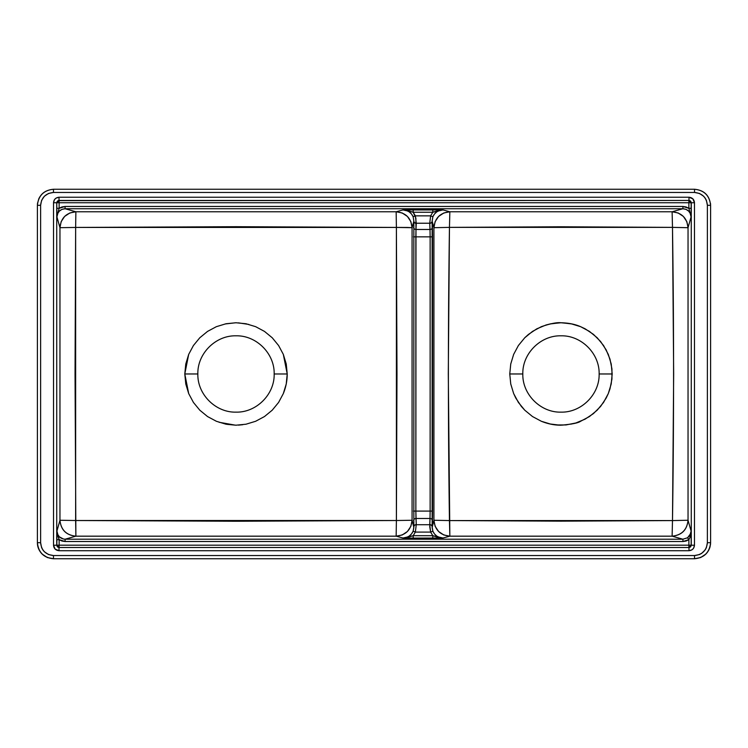 <?xml version="1.0" encoding="UTF-8"?>
<svg xmlns="http://www.w3.org/2000/svg" width="748" height="748" viewBox="0 0 748 748"><rect width="100%" height="100%" fill="white"/><g stroke="black" fill="none" stroke-linecap="round" stroke-linejoin="round"><path stroke-width="1.12" d="M37.4 542.683L37.4 205.317L37.4 542.683C38.419 552.37 43.777 557.728 53.463 558.747L694.537 558.747C704.223 557.728 709.581 552.37 710.6 542.683L707.384 542.683L706.411 547.601L705.224 549.827L701.671 553.37L699.455 554.558L694.537 555.54L53.463 555.54L48.545 554.558L44.375 551.772L42.776 549.827L41.589 547.601L40.616 542.683L40.616 205.317L41.589 200.399L44.375 196.228L48.545 193.442L53.463 192.46L694.537 192.46L699.455 193.442L703.625 196.228L705.224 198.173L706.411 200.399L707.384 205.317L707.384 542.683C706.57 550.435 702.288 554.717 694.537 555.54L694.537 558.747L694.537 555.54L53.463 555.54L53.463 558.747L47.32 557.531L42.103 554.044C38.943 550.668 37.381 546.881 37.4 542.683L40.616 542.683L37.4 542.683C38.354 552.445 43.711 557.802 53.463 558.747L694.537 558.747C704.289 557.802 709.646 552.445 710.6 542.683L710.6 205.317L710.6 542.683L707.384 542.683L707.384 205.317L710.6 205.317L707.384 205.317C706.57 197.566 702.288 193.283 694.537 192.46L694.537 189.253L694.537 192.46L53.463 192.46L53.463 189.253L53.463 192.46C45.712 193.283 41.43 197.566 40.616 205.317L37.4 205.317L40.616 205.317L40.616 542.683C41.43 550.435 45.712 554.717 53.463 555.54L53.463 558.747M682.924 539.215L65.095 539.205L65.095 541.487L682.924 541.505L682.924 539.215L65.095 539.205L75.875 536.176L75.043 373.972L75.642 227.439L236.013 226.7L396.393 227.429L396.992 373.972L396.393 520.515L236.013 521.253L75.642 520.515L396.393 520.515L396.393 227.429L407.389 227.457L412.073 227.691L412.073 520.262L396.393 520.515L396.16 536.176C405.809 535.213 411.11 529.911 412.073 520.262L396.393 520.515L396.16 536.176L75.875 536.176L75.642 520.515L59.962 520.262C60.906 529.921 66.217 535.231 75.875 536.176L396.16 536.176L402.994 538.018L406.201 537.541L409.119 536.157L411.494 533.969L413.13 531.192L413.859 527.583L412.073 520.262L412.073 227.691C411.129 218.023 405.818 212.722 396.16 211.768L396.393 227.429L412.073 227.691L413.85 221.156L413.85 526.798L412.073 520.262L410.876 526.312L407.408 531.51L402.209 534.979L396.16 536.176L402.994 538.018L411.755 538.111L442.994 538.018L449.847 536.176L448.295 373.972L449.454 227.373L560.972 226.784L672.489 227.373L673.668 373.991L672.489 520.58L560.972 521.16L449.454 520.571L672.489 520.58C673.929 422.854 673.929 325.118 672.489 227.373L688.038 227.701L691.068 216.901L691.274 202.736L691.274 545.217L691.124 531.145L688.038 520.253L688.038 227.701L688.038 520.253L672.489 520.58L672.115 536.176C681.783 535.231 687.094 529.921 688.038 520.253L672.489 520.58L672.115 536.176L449.847 536.176L449.454 520.571L433.924 520.253C434.887 529.911 440.189 535.213 449.847 536.176L443.798 534.979L438.59 531.51L435.121 526.302L433.924 520.253L433.924 227.701L449.454 227.373L449.847 211.778L672.115 211.778L672.489 227.373L688.038 227.701C687.085 218.033 681.783 212.722 672.115 211.778L672.489 227.373L449.454 227.373L449.847 211.778C440.179 212.722 434.869 218.033 433.924 227.701L449.454 227.373C448.033 325.109 448.033 422.835 449.454 520.571L433.924 520.253L433.924 227.701L432.148 221.156L432.148 526.798L433.924 520.253L432.138 527.592L432.868 531.192L434.504 533.969L436.879 536.157L439.796 537.541L442.994 538.018L449.847 536.176L672.115 536.176L682.924 539.215L687.571 537.765L690.769 533.455L691.124 531.145L688.038 520.253C687.019 529.855 681.718 535.157 672.115 536.176L682.924 539.215L682.924 541.505L65.095 541.515L61.972 541.038L59.139 539.654L59.139 545.189L688.88 545.189L688.88 539.663L686.047 541.047L682.924 541.524L688.88 539.663L690.301 536.755L691.161 536.774L691.161 545.217L688.88 545.189L688.88 539.663L690.301 536.755L691.124 531.145L691.161 536.774L690.301 536.755L691.124 531.145L689.806 535.493L690.301 536.755A2.291 0.944 -146.5 0 1 689.806 535.493L687.571 537.765L688.88 539.663L687.571 537.765L682.924 539.215M522.815 373.972C522.291 394.364 540.589 412.662 560.981 412.139C581.364 412.662 599.662 394.364 599.139 373.972L612.191 373.972L611.2 383.995L608.292 393.579L603.552 402.443L597.175 410.203L589.433 416.561L580.56 421.302C578.269 422.985 571.734 424.284 560.963 425.191C554.567 425.247 548.041 423.948 541.384 421.292L532.511 416.552L524.778 410.203L518.392 402.424L513.67 393.588L510.744 383.967L509.762 373.972L522.815 373.972C522.291 394.364 540.589 412.662 560.981 412.139C581.364 412.662 599.662 394.364 599.139 373.972C599.662 353.58 581.364 335.291 560.981 335.815C540.589 335.291 522.291 353.58 522.815 373.972L509.762 373.972L510.744 383.967L513.67 393.588L515.811 398.123L521.384 406.463L524.778 410.203L532.511 416.552L541.384 421.292L550.986 424.209L555.97 424.948L565.984 424.948L575.838 422.985L585.123 419.142L593.454 413.579L600.569 406.463L606.132 398.142L608.292 393.579L609.985 388.848L611.948 379.012L611.948 368.979L609.985 359.115L606.16 349.868L600.579 341.499L593.501 334.412L585.151 328.821L580.626 326.68L570.995 323.744L561 322.762L550.967 323.744L546.068 324.978L536.821 328.811L528.462 334.412L524.75 337.769L518.373 345.548L513.661 354.374L510.744 364.005L509.762 373.972L510.744 364.005L513.661 354.374L518.373 345.548L524.75 337.769L532.501 331.411L541.346 326.67C550.547 323.547 557.101 322.248 561 322.762C568.499 322.921 575.044 324.23 580.626 326.68L589.443 331.401L597.222 337.787L603.571 345.539L608.302 354.393L611.219 364.014L612.191 373.972L599.139 373.972C599.662 353.58 581.364 335.291 560.981 335.815C540.589 335.291 522.291 353.58 522.815 373.972M197.846 373.972C197.322 394.364 215.62 412.662 236.013 412.139C256.396 412.662 274.694 394.364 274.17 373.981L287.223 373.981C287.213 380.769 285.904 387.314 283.314 393.598L278.602 402.424L272.207 410.203L264.474 416.552L255.601 421.292L245.999 424.209L236.022 425.191L226.008 424.209L216.434 421.302L207.551 416.561L199.81 410.203L193.433 402.443L188.692 393.579L184.793 373.972L197.846 373.972C197.322 394.364 215.62 412.662 236.013 412.139C256.396 412.662 274.694 394.364 274.17 373.981C274.694 353.589 256.405 335.291 236.013 335.815C215.62 335.291 197.322 353.589 197.846 373.972L184.793 373.972L188.683 354.393L193.414 345.539L199.772 337.787L207.542 331.401L216.359 326.68L225.999 323.753L235.994 322.762L246.017 323.753L255.638 326.67L264.493 331.411L272.235 337.769L278.611 345.557L283.324 354.374L287.223 373.981L274.17 373.981C274.694 353.589 256.405 335.291 236.013 335.815C215.62 335.291 197.322 353.589 197.846 373.972M65.085 206.457L682.915 206.457L686.038 206.934L688.871 208.318L688.871 202.736L59.129 202.736L59.129 208.318L61.962 206.934L65.085 206.457L59.129 208.318L56.839 208.318L56.726 202.736L56.726 545.217L56.932 531.043L59.962 520.262L59.962 227.691L75.642 227.439L75.875 211.768L396.16 211.768L396.393 227.429L75.642 227.439L75.875 211.768C66.217 212.722 60.906 218.023 59.962 227.691L75.642 227.439L75.642 520.515L59.962 520.262L59.962 227.691L56.932 216.901L56.726 202.736L58.148 200.623L688.983 200.445L690.6 201.119L691.161 202.736A2.291 2.291 90 0 0 688.871 200.445L688.871 202.736L56.839 202.736L59.129 200.445A2.291 2.291 -90 0 0 56.839 202.736L59.129 202.736L59.129 208.318L56.932 216.901L59.962 227.691L61.158 221.642L64.627 216.443L69.826 212.974L75.875 211.768L65.085 208.739L682.915 208.739L672.115 211.778L449.847 211.778L442.994 209.926L439.796 210.403L436.879 211.796L434.504 213.975L432.868 216.752L432.148 221.156L433.924 227.701L435.121 221.651L438.59 216.443L443.798 212.974L449.847 211.778L442.994 209.926L402.994 209.926L396.16 211.768L402.209 212.974L407.408 216.443L410.876 221.642L412.073 227.691L413.85 221.156L413.13 216.752L411.494 213.975L409.119 211.796L406.201 210.403L402.994 209.926L396.16 211.768L75.875 211.768L65.085 208.739L61.962 209.365L59.316 211.132L57.549 213.769L56.932 216.901L56.839 208.318L59.129 208.318L56.932 216.901C57.409 211.946 60.13 209.225 65.085 208.739L65.085 206.457L65.085 208.739L682.915 208.739L672.115 211.778L678.165 212.974L683.373 216.443L686.842 221.642L688.038 227.701L691.068 216.901L690.451 213.769L688.684 211.132L686.038 209.365L682.915 208.739L682.915 206.457L65.085 206.457M688.983 547.499L59.017 547.499L57.4 546.835L56.848 545.217A2.291 2.291 -90 0 0 59.139 547.499L56.848 545.217L56.932 531.043L57.559 534.175L59.326 536.812L63.505 539.046L65.095 539.205L75.875 536.176C66.282 535.157 60.981 529.855 59.962 520.262L56.932 531.043L57.325 534.324L59.139 539.654L65.095 541.515L682.924 541.505L65.095 541.515L65.095 539.205C60.139 538.719 57.418 535.998 56.932 531.043L59.139 539.654L56.848 539.682L59.139 539.654L59.139 545.189L56.848 545.217L59.139 545.189L59.139 547.499L59.139 545.189L688.88 545.189L688.871 547.499L688.88 545.189L691.161 545.217L688.871 547.499A2.291 2.291 90 0 0 691.161 545.217L690.6 546.835L688.983 547.499L59.017 547.499L56.726 545.217L53.519 545.217L55.128 549.107L59.017 550.715L688.983 550.715L692.04 549.789L693.555 548.275L694.481 545.217L694.481 202.736L692.872 198.846L688.983 197.229L59.017 197.229L55.96 198.164L54.445 199.679L53.519 202.736L53.519 545.217C53.865 548.536 55.698 550.369 59.017 550.715L59.017 547.499L59.017 550.715L688.983 550.715L688.983 547.499L688.983 550.715C692.302 550.369 694.135 548.536 694.481 545.217L691.274 545.217L688.983 547.499M415.355 215.854L430.633 215.854L432.812 212.245L413.186 212.245L415.879 218.117L415.981 229.477L430.016 229.477L429.735 223.231L416.262 223.231L429.735 223.231L430.633 215.854L415.355 215.854L413.13 216.752L413.85 221.034L413.85 526.91L413.13 531.192C411.148 535.521 407.772 537.803 402.994 538.018L406.865 537.634L413.186 535.699L432.812 535.699L430.633 532.09L415.355 532.09L413.186 535.699L415.355 532.09L430.633 532.09L429.763 526.788L430.016 518.476L415.981 518.476L416.262 524.722L429.735 524.722L416.262 524.722L415.355 532.09L413.13 531.192L415.355 532.09L416.262 524.722A2.412 2.207 177.8 0 0 413.85 526.91A2.412 2.207 -2.2 0 1 416.262 524.722L416.253 524.582A2.412 2.207 177.4 0 0 413.85 526.798A2.412 2.207 -2.6 0 1 416.253 524.582L415.86 511.099L430.137 511.099L430.137 236.845L415.86 236.845L415.86 511.099L430.137 511.099L430.016 518.476L415.981 518.476A2.412 2.207 177.4 0 0 413.569 520.683A2.412 2.207 -2.6 0 1 415.981 518.476L415.86 511.099L413.448 511.099L415.86 511.099L415.981 229.477L430.016 229.477L430.137 236.845L413.448 236.845L415.86 236.845L415.981 229.477A2.412 2.207 -177.4 0 1 413.569 227.261A2.412 2.207 2.6 0 0 415.981 229.477L416.253 223.372A2.412 2.207 -177.4 0 1 413.85 221.156A2.412 2.207 2.6 0 0 416.253 223.372L416.262 223.231A2.412 2.207 -177.8 0 1 413.85 221.034A2.412 2.207 2.2 0 0 416.262 223.231L415.355 215.854L413.186 212.245L406.865 210.319L402.994 209.926C407.772 210.151 411.148 212.432 413.13 216.752L415.355 215.854M184.793 373.972L185.785 383.995L188.692 393.579L193.433 402.443L199.81 410.203L207.551 416.561L216.434 421.302L226.008 424.209L236.022 425.191L245.999 424.209L255.601 421.292L264.474 416.552L272.207 410.203L278.602 402.424L283.314 393.598L286.241 383.976L287.223 373.981L286.241 364.005L283.324 354.374L278.611 345.557L272.235 337.769L264.493 331.411L255.638 326.67L246.017 323.753L235.994 322.762L225.999 323.753L216.359 326.68L207.542 331.401L199.772 337.787L193.414 345.539L188.683 354.393L185.775 364.014L184.793 373.972M38.625 199.174L39.709 197.014M37.419 204.475L37.578 202.914M710.478 203.363L710.581 204.475M705.897 554.044L700.68 557.531L694.537 558.747M710.591 543.3L710.394 545.217M710.17 546.386L709.581 548.312M709.16 549.331L708.16 551.192M707.627 551.996L706.177 553.754M559.373 425.116L550.229 423.994M562.58 425.116L571.781 423.994M571.724 323.949L562.58 322.837M559.373 322.837L550.173 323.959M248.794 324.426L238.453 322.865M235.237 322.818L225.232 323.959M227.065 424.359L235.237 425.144L219.099 422.274M238.453 425.135L242.763 424.705L238.453 425.135M59.129 200.445L59.129 202.736L59.129 200.445M688.871 200.445L691.161 202.736L688.871 202.736L688.871 200.445M688.871 202.736L691.161 202.736L691.161 208.318L688.871 208.318L688.871 202.736M691.068 216.901L688.871 208.318L691.161 208.318L691.068 216.901L688.871 208.318L682.915 206.457L682.915 208.739C687.87 209.225 690.591 211.946 691.068 216.901M710.6 205.317C709.581 195.63 704.223 190.273 694.537 189.253L53.463 189.253C43.777 190.273 38.419 195.63 37.4 205.317C38.354 195.555 43.711 190.207 53.463 189.253L694.537 189.253C704.289 190.207 709.646 195.555 710.6 205.317M53.519 202.736L53.519 545.217L56.726 545.217L56.726 202.736L53.519 202.736L56.726 202.736L59.017 200.445L59.017 197.229C55.698 197.584 53.865 199.417 53.519 202.736M688.983 197.229L59.017 197.229L59.017 200.445L688.983 200.445L688.983 197.229L688.983 200.445L691.274 202.736L691.274 545.217L694.481 545.217L694.481 202.736L691.274 202.736L694.481 202.736C694.135 199.417 692.302 197.584 688.983 197.229M413.186 535.699L413.186 538.111L402.994 538.018L413.186 535.699L432.812 535.699L432.812 538.111L413.186 538.111L413.186 535.699M432.812 535.699L442.994 538.018L432.812 538.111L432.812 535.699L439.123 537.634L442.994 538.018C438.225 537.793 434.85 535.521 432.868 531.192L430.633 532.09L432.812 535.699M430.633 532.09L432.868 531.192L432.148 526.91A2.412 2.207 -177.8 0 0 429.735 524.722L430.633 532.09M432.148 526.798A2.412 2.207 -177.4 0 0 429.745 524.582L429.735 524.722A2.412 2.207 2.2 0 1 432.148 526.91L432.419 520.683A2.412 2.207 -177.4 0 0 430.016 518.476L429.745 524.582A2.412 2.207 2.6 0 1 432.148 526.798M430.016 518.476A2.412 2.207 2.6 0 1 432.419 520.683L432.55 511.099L430.137 511.099L430.016 518.476M430.137 236.845L430.137 511.099L432.55 511.099L432.55 236.845L430.137 236.845L432.55 236.845L432.419 227.261A2.412 2.207 177.4 0 1 430.016 229.477L430.137 236.845M429.745 223.372L430.016 229.477A2.412 2.207 -2.6 0 0 432.419 227.261L432.148 221.156A2.412 2.207 177.4 0 1 429.745 223.372A2.412 2.207 -2.6 0 0 432.148 221.156L432.148 221.034A2.412 2.207 177.8 0 1 429.735 223.231L429.745 223.372M413.186 209.833L413.186 212.245L402.994 209.926L413.186 209.833L432.812 209.833L432.812 212.245L413.186 212.245L413.186 209.833M429.735 223.231A2.412 2.207 -2.2 0 0 432.148 221.034L432.868 216.752L430.633 215.854L429.735 223.231M442.994 209.926L432.812 212.245L432.812 209.833L442.994 209.926L439.123 210.319L432.812 212.245L430.633 215.854L432.868 216.752C434.85 212.432 438.225 210.151 442.994 209.926L442.994 209.926"/></g></svg>
